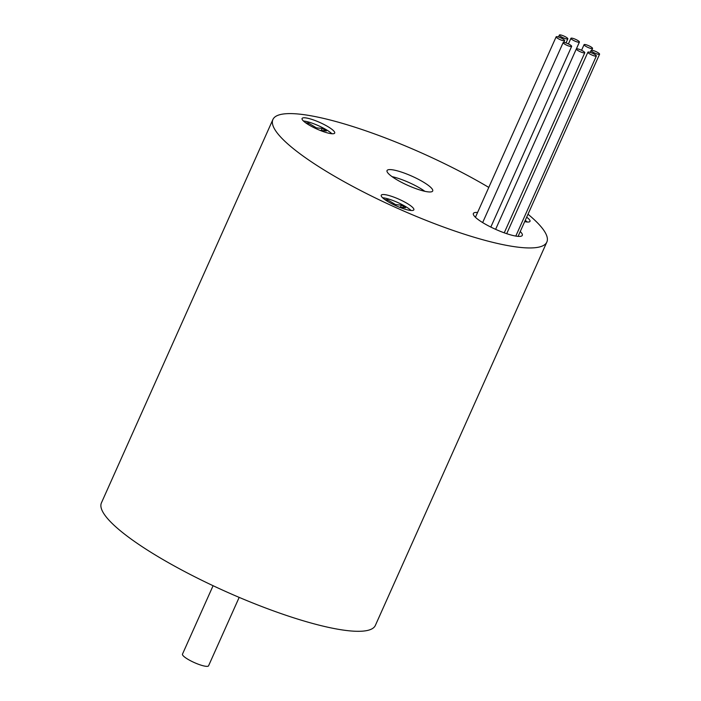 <?xml version="1.0" encoding="UTF-8"?>
<svg xmlns="http://www.w3.org/2000/svg" width="701" height="701" viewBox="0 0 701 701"><rect width="100%" height="100%" fill="white"/><g stroke="black" fill="none" stroke-linecap="round" stroke-linejoin="round"><path stroke-width="1.05" d="M559.74 37.442A4.644 0.938 -155.9 0 1 564.629 40.623A4.644 0.938 -155.9 0 1 560.003 39.58A4.644 0.938 -155.9 0 1 556.147 36.829A4.644 0.938 -155.9 0 1 559.74 37.442M563.972 42.419A4.644 0.938 -155.9 0 1 568.914 44.172A4.644 0.938 -155.9 0 1 571.648 46.38A4.644 0.938 -155.9 0 1 567.03 45.337A4.644 0.938 -155.9 0 1 563.166 42.586A4.644 0.938 -155.9 0 1 563.972 42.419M576.345 49.219A4.644 0.938 -155.9 0 1 576.318 48.956A4.644 0.938 -155.9 0 1 580.936 49.999A4.644 0.938 -155.9 0 1 584.792 52.75A4.644 0.938 -155.9 0 1 580.691 51.927A4.644 0.938 -155.9 0 1 576.345 49.219M589.611 53.846A4.644 0.938 -155.9 0 1 587.885 52.198A4.644 0.938 -155.9 0 1 592.503 53.241A4.644 0.938 -155.9 0 1 596.367 55.992A4.644 0.938 -155.9 0 1 593.878 55.773A4.644 0.938 -155.9 0 1 589.611 53.846M595.99 53.6A4.644 0.938 -155.9 0 1 591.101 50.419A4.644 0.938 -155.9 0 1 595.719 51.462A4.644 0.938 -155.9 0 1 599.574 54.214A4.644 0.938 -155.9 0 1 595.99 53.6M591.749 48.623A4.644 0.938 -155.9 0 1 586.807 46.871A4.644 0.938 -155.9 0 1 584.073 44.662A4.644 0.938 -155.9 0 1 588.7 45.705A4.644 0.938 -155.9 0 1 592.555 48.457A4.644 0.938 -155.9 0 1 591.749 48.623M579.377 41.823A4.644 0.938 -155.9 0 1 579.412 42.086A4.644 0.938 -155.9 0 1 574.785 41.044A4.644 0.938 -155.9 0 1 570.929 38.292A4.644 0.938 -155.9 0 1 575.039 39.116A4.644 0.938 -155.9 0 1 579.377 41.823M488.79 187.412A150.049 30.169 24.1 0 0 272.908 119.503L101.426 502.862A150.049 30.169 24.1 0 0 189.805 574.242A150.049 30.169 24.1 0 0 349.317 630.821A150.049 30.169 24.1 0 0 375.368 625.397L546.85 242.047A150.049 30.169 24.1 0 0 528.002 214.217M272.908 119.503A150.049 30.169 24.1 0 0 361.287 190.882A150.049 30.169 24.1 0 0 520.799 247.471A150.049 30.169 24.1 0 0 546.85 242.047M520.247 231.558A26.796 5.389 -155.9 0 1 522.298 235.361A26.796 5.389 -155.9 0 1 495.633 229.341A26.796 5.389 -155.9 0 1 473.377 213.481A26.796 5.389 -155.9 0 1 477.583 212.473M407.228 203.483A17.867 3.593 -155.9 0 1 413.853 209.809A17.867 3.593 -155.9 0 1 396.083 205.796A17.867 3.593 -155.9 0 1 381.239 195.228A17.867 3.593 -155.9 0 1 390.808 196.078A17.867 3.593 -155.9 0 1 407.228 203.483M526.679 217.187A17.867 3.593 -155.9 0 1 530 221.332A17.867 3.593 -155.9 0 1 524.69 221.63M328.068 126.732A17.867 3.593 -155.9 0 1 334.701 133.067A17.867 3.593 -155.9 0 1 316.922 129.054A17.867 3.593 -155.9 0 1 302.087 118.478A17.867 3.593 -155.9 0 1 311.647 119.328A17.867 3.593 -155.9 0 1 328.068 126.732M423.43 182.12A25.008 5.03 -155.9 0 1 432.701 190.987A25.008 5.03 -155.9 0 1 407.824 185.371A25.008 5.03 -155.9 0 1 387.048 170.562A25.008 5.03 -155.9 0 1 400.437 171.763A25.008 5.03 -155.9 0 1 423.43 182.12M213.086 585.712L182.479 654.138A14.292 2.874 24.1 0 0 194.352 662.594A14.292 2.874 24.1 0 0 208.565 665.801L239.172 597.383M392.052 176.634A25.008 5.03 -155.9 0 1 420.565 188.508A25.008 5.03 -155.9 0 1 424.841 191.303M303.437 121.001A17.867 3.593 -155.9 0 1 326.64 129.93A17.867 3.593 -155.9 0 1 331.915 133.742M305.645 122.806L308.475 123.087L316.396 127.854L322.206 128.423L326.429 130.964L320.62 130.386L321.619 130.991M310.175 125.663L307.353 123.972M525.251 220.377A17.867 3.593 -155.9 0 1 527.213 222.007M382.597 197.743A17.867 3.593 -155.9 0 1 405.8 206.672A17.867 3.593 -155.9 0 1 411.075 210.484M384.805 199.548L387.635 199.829L395.557 204.596L401.366 205.174L405.59 207.715L399.78 207.137L400.77 207.733M389.335 202.414L386.514 200.714M387.083 201.056L387.635 199.829M395.198 205.393L395.557 204.596M400.455 207.207L401.366 205.174M307.923 124.314L308.475 123.087M316.037 128.651L316.396 127.854M321.295 130.456L322.206 128.423M566.119 37.197A4.644 0.938 -155.9 0 1 567.845 38.844A4.644 0.938 -155.9 0 1 563.218 37.801A4.644 0.938 -155.9 0 1 559.363 35.05A4.644 0.938 -155.9 0 1 561.851 35.269A4.644 0.938 -155.9 0 1 566.119 37.197M490.823 227.071L571.648 46.38M482.656 222.576L563.166 42.586M563.823 42.41L564.629 40.623M475.427 217.284L556.147 36.829M504.247 232.82L584.792 52.75M495.625 229.332L576.318 48.956M515.805 236.079L596.367 55.992M506.709 233.678L587.885 52.198M518.092 236.368L599.574 54.214M590.224 52.373L591.101 50.419M591.758 50.244L592.555 48.457M581.558 50.288L584.073 44.662M576.371 48.886L579.412 42.086M568.415 43.918L570.929 38.292M566.014 42.927L567.845 38.844M558.487 37.004L559.363 35.05"/></g></svg>
